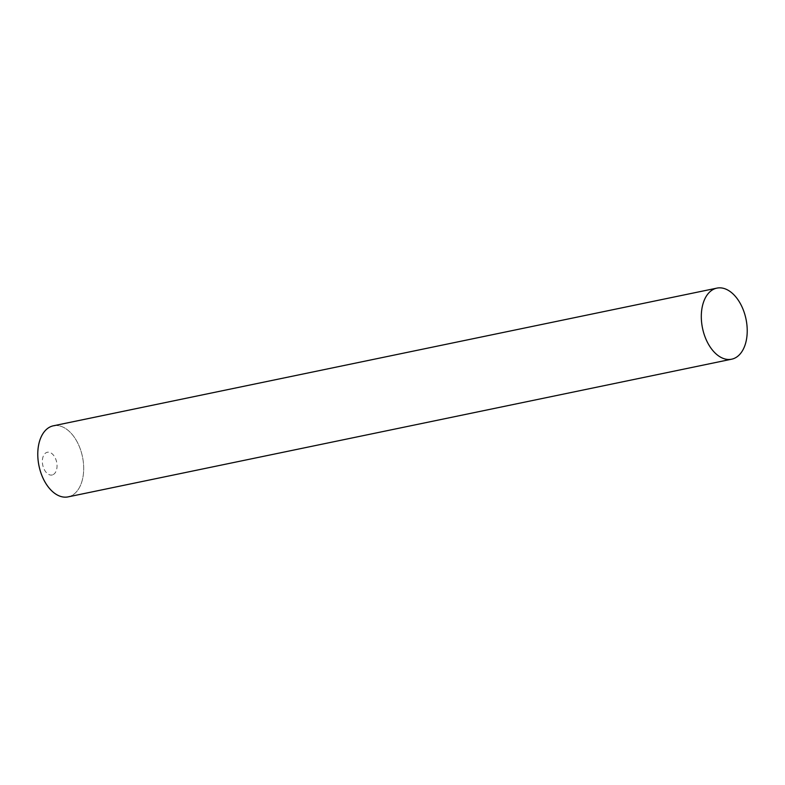 <?xml version="1.0" encoding="UTF-8"?>
<svg xmlns="http://www.w3.org/2000/svg" width="785" height="785" viewBox="0 0 785 785"><rect width="100%" height="100%" fill="white"/><g stroke="black" fill="none" stroke-linecap="round" stroke-linejoin="round"><path stroke-width="0.59" stroke-dasharray="3.92 2.94" d="M52.526 474.876A11.618 7.104 -101.7 0 1 42.92 465.839A11.618 7.104 -101.7 0 1 46.874 452.386A11.618 7.104 -101.7 0 1 56.481 461.423A11.618 7.104 -101.7 0 1 52.526 474.876M54.852 425.578A36.296 22.206 -101.7 0 1 82.484 456.831A36.296 22.206 -101.7 0 1 69.561 496.493A36.296 22.206 78.3 0 0 82.219 455.624A36.296 22.206 78.3 0 0 53.36 425.804M68.109 496.876A36.296 22.206 78.3 0 0 69.561 496.493"/><path stroke-width="1.18" d="M69.561 496.493A36.296 22.206 -101.7 0 1 39.535 468.252A36.296 22.206 -101.7 0 1 51.908 426.186A36.296 22.206 -101.7 0 1 54.852 425.578M716.891 288.124L53.36 425.804A36.296 22.206 78.3 0 0 51.908 426.186A36.296 22.206 78.3 0 0 39.25 467.055A36.296 22.206 78.3 0 0 68.109 496.876L731.64 359.196A36.296 22.206 78.3 0 0 733.092 358.814A36.296 22.206 78.3 0 0 745.75 317.945A36.296 22.206 78.3 0 0 716.891 288.124A36.296 22.206 78.3 0 0 715.439 288.507A36.296 22.206 78.3 0 0 702.781 329.376A36.296 22.206 78.3 0 0 731.64 359.196"/></g></svg>
